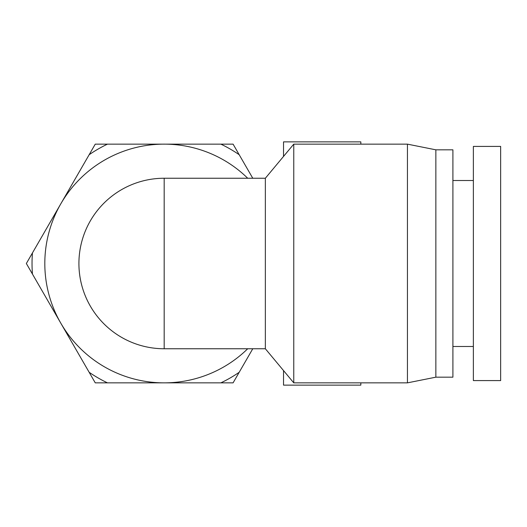 <?xml version="1.0" encoding="UTF-8"?>
<svg xmlns="http://www.w3.org/2000/svg" width="527" height="527" viewBox="0 0 527 527"><rect width="100%" height="100%" fill="white"/><g stroke="black" fill="none" stroke-linecap="round" stroke-linejoin="round"><path stroke-width="0.79" d="M247.71 178.245A119.359 119.359 0 0 0 53.668 308.611A119.359 119.359 0 0 0 247.71 348.755M265.344 348.755L265.344 178.245L164.174 178.245L164.174 348.755A85.255 85.255 0 0 1 78.918 263.5A85.255 85.255 0 0 1 164.174 178.245A85.255 85.255 0 0 0 140.156 345.304A85.255 85.255 0 0 0 164.174 348.755L265.344 348.755L293.763 382.859L293.763 144.141L407.437 144.141L407.437 382.859L293.763 382.859M360.83 382.859L360.83 385.132L283.533 385.132L283.533 370.58M360.83 144.141L360.83 141.868L283.533 141.868L283.533 156.42M473.371 380.586L473.371 146.414L500.65 146.414L500.65 380.586L473.371 380.586M473.371 346.483L452.904 346.483M452.904 263.5L452.904 377.174L435.855 377.174L435.855 149.826L452.904 149.826L452.904 263.5M252.776 178.245L233.086 144.141L220.866 144.141A132.139 132.139 0 0 1 239.192 154.721M220.866 144.141L95.262 144.141L89.155 154.721A132.139 132.139 0 0 1 107.475 144.141M89.155 154.721L26.35 263.5L32.457 274.08A132.139 132.139 0 0 1 32.457 252.92M32.457 274.08L95.262 382.859L107.475 382.859A132.139 132.139 0 0 1 89.155 372.279M107.475 382.859L233.086 382.859L239.192 372.279A132.139 132.139 0 0 1 220.866 382.859M239.192 372.279L252.776 348.755M435.855 377.174L407.437 382.859M452.904 180.517L473.371 180.517M164.174 178.245A85.255 85.255 0 0 0 140.156 345.304A85.255 85.255 0 0 0 164.174 348.755M435.855 149.826L407.437 144.141M265.344 178.245L293.763 144.141"/></g></svg>
